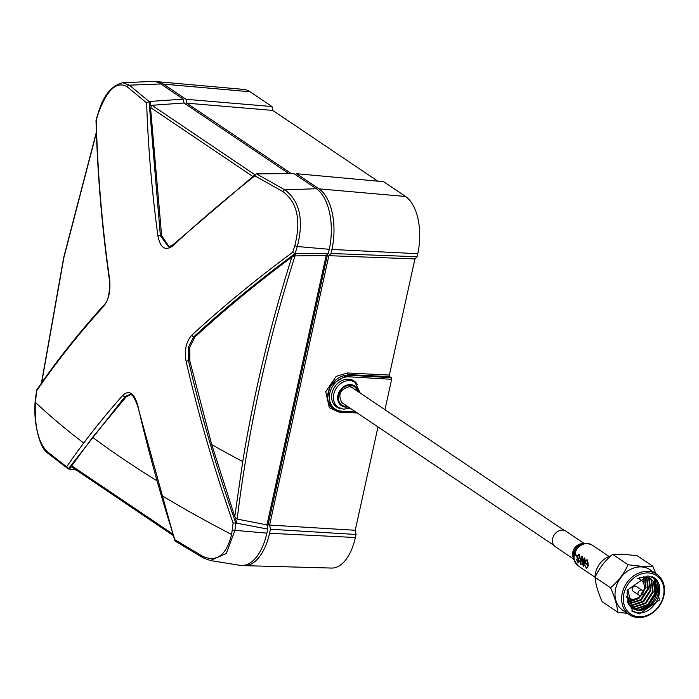 <?xml version="1.0" encoding="UTF-8"?>
<svg xmlns="http://www.w3.org/2000/svg" width="699" height="699" viewBox="0 0 699 699"><rect width="100%" height="100%" fill="white"/><g stroke="black" fill="none" stroke-linecap="round" stroke-linejoin="round"><path stroke-width="1.05" d="M66.632 466.818A1407.27 648.672 -10.9 0 1 83.731 443.026A1407.27 648.672 -10.9 0 1 123.033 395.066C129.236 389.841 134.103 393.118 137.633 404.896A1407.27 1047.626 53.6 0 0 161.189 495.18A1407.27 1047.626 53.6 0 0 174.855 539.689L202.789 556.36C216.716 562.494 226.327 555.198 231.614 534.473L233.125 523.018A1406.502 1123.45 -131.9 0 1 186.126 361.435C184.169 350.33 186.1 341.54 191.919 335.083A1406.502 648.314 -10.9 0 1 292.645 252.322L294.821 245.602C301.252 220.325 297.302 202.343 282.973 191.648L254.855 175.807A1407.27 572.219 163.6 0 0 172.557 246.048C165.296 251.203 160.429 247.927 157.957 236.218A1407.27 1124.071 -131.9 0 1 146.633 102.936L127.209 86.763C116.672 80.769 107.043 89.612 98.341 113.299L96.235 120.062A1406.502 1047.05 53.6 0 0 109.647 279.687C110.713 290.801 108.782 299.583 103.854 306.04A1406.502 571.913 163.6 0 0 36.715 390.767L35.369 402.327C34.391 426.006 38.27 442.38 47.025 451.475L66.632 466.818L68.24 468.933L75.719 469.964M130.704 394.498L126.17 396.866L92.609 437.321L71.726 465.831L172.67 533.949M234.785 516.57L242.71 461.585C254.008 392.899 270.382 324.738 291.832 257.092L294.995 256.009C267.289 342.964 248.005 430.654 237.153 519.077L234.785 516.57L211.736 444.616L189.787 360.824L188.52 360.719L188.424 347.15L193.78 336.796C224.51 308.512 258.272 280.797 295.057 253.632L328.373 253.344L329.264 249.298L297.337 246.52L295.057 253.632M191.919 335.083A1.879 1.337 47.4 0 0 193.78 336.796L195.047 336.901C224.597 309.727 256.856 283.121 291.832 257.092M195.047 336.901L189.761 347.254L189.787 360.824M123.033 395.066A1.879 1.433 41.6 0 0 124.981 396.691L130.128 394.367L132.452 395.311M267.472 527.64L327.613 254.095M237.153 519.077L266.948 524.897L267.752 529.091L266.861 533.127A47.812 24.814 93.3 0 1 239.897 565.316L210.32 560.528L226.275 553.521L234.934 530.34A2.193 0.655 -173.4 0 1 232.321 529.859M295.039 253.632L292.645 252.322M254.855 175.807L255.668 174.208L256.533 173.885L293.825 173.544L316.341 188.704A47.812 24.814 93.3 0 1 329.264 249.298M109.647 279.687A1.879 0.734 172 0 0 109.437 280.098C101.827 226.109 97.353 172.775 96.008 120.071L98.201 113.072C103.312 95.641 111.49 85.531 122.744 82.735L152.356 81.442A47.812 24.814 93.3 0 1 160.822 83.976L183.339 99.144L149.027 101.495L146.633 102.936M172.557 246.048A1.879 1.328 -132.8 0 1 172.845 244.86L168.608 246.922L160.386 235.668L149.044 101.495M157.957 236.218A1.879 0.734 -7.7 0 1 160.386 235.668L161.626 235.633L169.219 246.861M252.82 176.463L150.512 107.489L161.626 235.633M150.512 107.489L151.954 105.287L254.934 174.794M288.836 173.579L184.029 103.006L151.954 105.287M150.425 105.348L150.302 101.442M184.029 103.006L183.339 99.144M256.533 173.885L284.921 189.883C299.836 201.111 303.978 219.993 297.337 246.52A2.193 0.437 -161.9 0 1 294.821 245.602M296.376 253.72L293.423 255.904L294.995 256.009M266.948 524.897L326.18 255.519L328.373 253.344M293.423 255.904L326.18 255.519M267.752 529.091L237.118 523.245L235.598 518.911M237.118 523.245L235.808 523.105C216.839 469.256 201.076 415.127 188.52 360.719A1.879 0.647 -13 0 0 186.126 361.435M175.746 541.323L174.802 540.615L174.855 539.689M233.125 523.018L235.808 523.105M137.633 404.896A1.879 0.629 167 0 0 137.415 405.298C134.086 396.857 131.657 393.214 130.128 394.367L130.136 394.367M72.373 467.22L71.726 465.831M69.454 469.125L70.914 466.993L71.997 467.168M96.392 132.793L63.862 257.634L41.643 382.834M103.854 306.04A1.879 1.433 -137.9 0 1 104.116 304.886C78.323 333.44 55.859 361.811 36.706 390.007L36.715 390.767M47.025 451.475A2.193 1.922 -51.1 0 0 47.672 453.083L68.257 468.933L124.981 396.691L126.17 396.866M122.744 82.735L129.402 85.164L149.027 101.495M96.235 120.062L96.846 120.176M338.91 407.744L337.897 407.718M377.801 181.172L272.706 110.398L272.007 106.536L250.067 91.761A45.138 23.425 -86.7 0 0 243.689 89.402L156.742 81.634A47.812 24.814 93.3 0 1 163.496 84.133L186.004 99.293L186.703 103.164L291.247 173.562M155.003 81.6A47.812 24.814 93.3 0 1 156.742 81.634M272.007 106.536L186.004 99.293M272.706 110.398L186.703 103.164M295.537 174.689L296.498 173.702L319.015 188.861A47.812 24.814 93.3 0 1 331.938 249.456L331.046 253.501L328.853 255.677L269.622 525.054L270.417 529.248L269.534 533.285A47.812 24.814 93.3 0 1 244.274 565.64A47.812 24.814 93.3 0 1 242.544 565.474M389.387 375.057L389.727 376.639L347.814 374.577L330.015 385.577L327.281 399.933L333.886 409.684A19.415 15.867 -56 0 1 329.482 388.53A19.415 15.867 -56 0 1 348.766 375.214A1.249 0.647 93.3 0 1 349.107 376.805A18.165 14.845 124 0 0 329.832 393.074A18.165 14.845 124 0 0 341.558 411.152A1.249 0.647 -86.7 0 1 340.885 411.999L333.886 409.684A19.415 15.867 -56 0 0 340.693 411.938A1.249 0.647 -86.7 0 0 340.885 411.999L357.259 412.96L338.858 412.069L329.281 407.648L325.769 391.667L336.158 376.377L347.447 372.986L389.387 375.057L414.918 258.91L417.12 256.734L417.784 253.693A45.138 23.425 -86.7 0 0 405.586 196.48L383.646 181.705L296.498 173.702M417.12 256.734L331.046 253.501M414.918 258.91L328.853 255.677M347.447 372.986A1.249 0.673 -87.2 0 0 347.814 374.577L348.766 375.214L391.3 377.705L389.727 376.639M391.3 377.705A1.249 0.647 93.3 0 1 391.641 379.295L384.957 409.71M341.025 408.679A15.658 12.8 -56 0 1 332.112 392.611A15.658 12.8 -56 0 1 348.583 379.173A15.658 12.8 -56 0 1 357.329 384.459M244.274 565.64L331.536 568.06A45.138 23.425 -86.7 0 0 355.38 537.514L356.053 534.473L355.258 530.279L269.622 525.054M355.258 530.279L377.984 426.914M356.053 534.473L270.417 529.248M352.943 380.326L352.96 380.99M573.495 558.947L555.443 546.793A9.393 7.68 -56 0 1 553.311 536.561A9.393 7.68 -56 0 1 562.643 530.113A9.393 7.68 -56 0 1 565.945 531.205L584.041 543.394M586.243 564.25A12.591 10.293 -56 0 1 586.4 563.289L585.273 562.529A12.591 10.293 -56 0 1 585.666 560.965L587.16 560.904L587.553 566.767L586.339 567.536L584.504 564.862L586.513 568.505L588.418 565.552L587.518 559.916L585.255 560.03A12.591 10.293 124 0 0 584.53 563.097L586.243 564.25M583.848 566.618A12.591 10.293 -56 0 1 584.871 558.283L584.285 557.881A12.591 10.293 124 0 0 582.983 564.076L582.276 556.526L581.647 556.107A12.591 10.293 124 0 0 580.624 564.442L581.219 564.844A12.591 10.293 -56 0 1 581.472 558.588L583.228 566.199L583.848 566.618M577.121 558.221L578.693 560.458L578.851 561.306L578.073 561.961L576.422 559.418L578.283 562.957L579.436 561.62L577.383 556.072L578.816 555.277L579.925 558.449L579.191 554.316L576.78 555.731L577.121 558.221M574.298 560.275A12.591 10.293 -56 0 1 574.115 559.296L573.232 556.85L573.311 557.968L574.298 560.275M575.347 551.729L573.844 552.603A11.743 9.594 -56 0 0 573.521 553.783L574.036 556.675A12.591 10.293 -56 0 1 574.167 555.539L573.792 553.477L574.945 552.673L576.055 555.845L575.347 551.729A12.591 10.293 -56 0 0 574.945 552.673M629.415 614.727L622.826 610.288A24.43 19.965 -56 0 1 617.287 583.674A24.43 19.965 -56 0 1 641.551 566.924A24.43 19.965 -56 0 1 650.114 569.755L656.702 574.194A24.43 19.965 -56 0 1 662.25 600.808A24.43 19.965 -56 0 1 637.977 617.558A24.43 19.965 -56 0 1 629.415 614.727A24.43 19.965 -56 0 1 623.875 588.112A24.43 19.965 -56 0 1 648.139 571.363A24.43 19.965 -56 0 1 656.702 574.194M627.545 613.469L617.663 612.141C617.13 605.264 614.753 597.129 610.524 587.737C618.213 581.332 624.058 573.678 628.078 564.766L641.656 566.321L652.77 566.207L655.863 573.626M648.48 572.953A23.181 18.943 124 0 0 623.884 593.704A23.181 18.943 124 0 0 638.842 616.771A23.181 18.943 124 0 0 663.438 596.02A23.181 18.943 124 0 0 648.48 572.953M639.489 613.818L659.402 600.065L654.858 578.239L647.824 575.915L627.912 589.659L632.464 611.494L639.489 613.818M631.739 610.961L637.995 612.805C654.718 614.902 667.624 586.959 654.177 577.828C661.673 587.824 659.882 597.584 648.812 607.099L638.283 610.131L632.228 608.139M645.212 576.841L646.051 587.343L638.842 598.519L627.894 602.564M644.793 576.824L645.457 586.942L643.019 592.708M641.254 595.164L638.248 598.117L627.737 602.154M646.802 577.051L648.427 588.942L641.219 600.118L628.611 604.05M646.418 576.981L647.833 588.541L640.625 599.716L628.427 603.691M648.261 577.444L649.31 578.859L650.804 590.541L643.596 601.725L631.747 605.727L629.432 605.351M647.903 577.33L648.716 578.457L650.21 590.148L643.001 601.323L631.153 605.325L629.222 605.046M649.607 578.012L651.686 580.458L653.181 592.149L645.972 603.324L634.124 607.326L630.367 606.496M649.284 577.855L651.092 580.056L652.586 591.747L645.378 602.922L633.53 606.924L630.122 606.225M638.021 578.318L644.924 576.832L650.848 578.728L654.063 582.057L655.557 593.748L648.357 604.923L636.501 608.925L631.398 607.492M650.551 578.536L653.469 581.664L654.963 593.346L647.763 604.521L635.907 608.523L631.127 607.256M628.06 589.318L627.055 592.813L628.401 603.648A17.396 14.216 124 0 0 632.446 608.287A17.396 14.216 124 0 0 638.545 610.306A17.396 14.216 124 0 0 648.812 607.099M652.77 566.207L637.313 555.801L623.726 554.246L612.647 554.342C604.932 560.755 599.087 568.409 595.067 577.322L595.067 577.322C595.592 584.207 597.977 592.341 602.206 601.734L617.663 612.141M610.349 555.958A19.887 16.252 124 0 0 595.041 577.409M627.152 602.162L629.117 598.257M643.482 576.85L643.962 584.294M643.831 583.848A17.396 14.216 124 0 0 643.211 576.867M632.918 599.192L627.309 600.869M651.984 576.369L654.447 579.253L656.221 592.778L647.947 605.718L638.493 610.14M652.15 576.457L654.745 579.454L656.518 592.979L648.244 605.919L639.69 610.157M657.803 583.316A24.43 19.965 -56 0 1 645.317 608.96M628.078 564.766L612.621 554.359M610.524 587.737L595.067 577.322M642.232 592.743A1.075 0.874 124 0 0 641.787 594.77A1.075 0.874 124 0 0 642.232 592.743M642.259 594.666L641.184 595.199A2.883 2.35 -56 0 1 639.917 595.469A2.883 2.35 -56 0 1 638.903 595.137A2.883 2.35 -56 0 1 638.248 592.001A2.883 2.35 -56 0 1 641.114 590.017A2.883 2.35 -56 0 1 642.119 590.358A2.883 2.35 -56 0 1 643.036 592.446L642.949 593.643M642.119 590.358L636.282 586.426A2.883 2.35 124 0 0 635.269 586.085A2.883 2.35 124 0 0 632.412 588.06A2.883 2.35 124 0 0 633.067 591.205L638.903 595.137M626.706 596.125A10.966 8.956 124 0 0 632.394 599.174A10.966 8.956 124 0 0 640.939 595.303M643.045 592.184A10.966 8.956 124 0 0 637.671 578.519M353.432 388.487A9.236 7.549 124 0 0 352.375 387.578L349.544 386.617C340.046 389.247 337.547 394.682 342.056 402.912A9.236 7.549 124 0 0 343.288 403.55M352.375 387.578A9.236 7.549 124 0 0 349.788 386.582M83.731 443.026A1412.303 433.572 -173.3 0 1 35.369 402.327M161.189 495.18A1412.303 433.572 6.7 0 0 231.614 534.473M92.609 437.321A1409.167 427.788 -172.9 0 0 124.291 459.732A1409.167 427.788 7.1 0 0 156.672 480.58M211.736 444.616A1409.167 394.62 9.5 0 0 242.71 461.585M266.861 533.127L234.934 530.34L235.79 523.105M316.341 188.704L284.921 189.883A2.193 1.651 118.7 0 0 282.973 191.648M160.822 83.976L129.402 85.164A2.193 1.905 131 0 0 127.209 86.763M203.951 558.16A2.193 1.643 -59.7 0 1 203.461 557.994A2.193 1.643 -59.7 0 1 202.789 556.36M35.911 397.041A2.193 0.69 7.1 0 0 35.71 397.277A2.193 0.69 7.1 0 0 35.841 397.565M250.067 91.761L163.496 84.133M405.586 196.48L319.015 188.861M417.784 253.693L331.938 249.456M391.641 379.295L349.107 376.805M341.558 411.152L355.817 411.991M357.163 412.899L341.077 411.956M355.38 537.514L269.534 533.285M573.267 557.531A9.393 7.68 -56 0 1 574.552 548.191A9.393 7.68 -56 0 1 582.783 543.691M573.302 557.12L573.39 554.639A10.232 8.362 -56 0 1 579.96 544.879L580.825 544.46A11.691 9.55 -56 0 0 574.159 551.895M573.32 555.6A11.691 9.55 -56 0 1 573.381 554.98M595.041 577.234L578.056 565.797A12.53 10.24 -56 0 1 574.989 552.708M575.391 551.756A12.53 10.24 -56 0 1 587.658 543.56A12.53 10.24 -56 0 1 592.053 545.01L609.039 556.448M639.629 577.654A24.43 19.965 -56 0 1 639.384 578.973M627.326 596.876A24.43 19.965 -56 0 1 626.723 597.269M347.386 406.311A11.123 9.087 -56 0 1 345.638 406.355A11.123 9.087 -56 0 1 338.666 395.11A11.123 9.087 -56 0 1 350.592 385.35A11.123 9.087 -56 0 1 357.53 391.248M350.758 379.505L355.013 382.37A15.037 12.285 124 0 0 349.963 380.64A15.037 12.285 124 0 0 334.856 390.82A15.037 12.285 124 0 0 338.22 407.316L343.716 409.203L350.05 408.102M358.395 391.824A11.9 9.725 124 0 0 350.767 384.607A11.9 9.725 124 0 0 338.001 395.057A11.9 9.725 124 0 0 345.463 407.089A11.9 9.725 124 0 0 348.251 406.897M210.32 560.528L203.461 557.994L175.231 541.14M174.802 540.615L137.415 405.298M71.77 466.993L173.151 535.469M109.437 280.098C109.953 292.942 108.179 301.208 104.116 304.886M47.672 453.083C39.074 448.033 32.294 418.465 35.71 397.277L36.61 390.269M41.433 383.139L63.696 257.512L96.375 132.146M255.668 174.208L172.845 244.86M553.992 545.43L341.051 402.047M564.137 530.366L351.195 386.975M578.056 565.797L573.634 559.366M592.053 545.01L586.723 543.228L580.825 544.46M573.232 556.867L573.311 557.968M333.965 404.45L338.22 407.316M360.195 393.039L355.013 382.37"/></g></svg>
